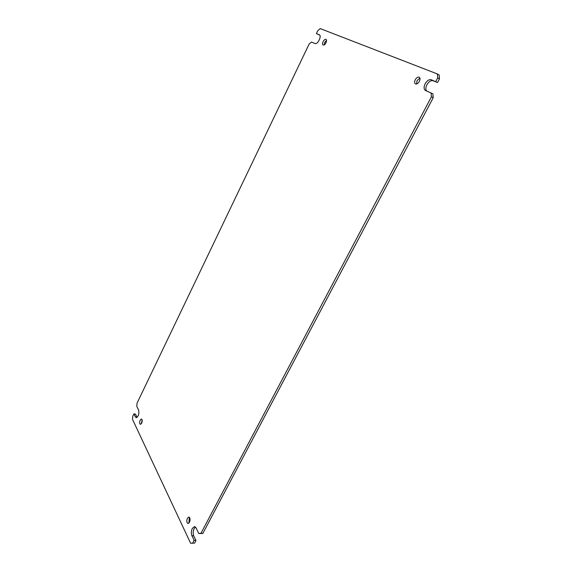 <?xml version="1.0" encoding="UTF-8"?>
<svg xmlns="http://www.w3.org/2000/svg" width="572" height="572" viewBox="0 0 572 572"><rect width="100%" height="100%" fill="white"/><g stroke="black" fill="none" stroke-linecap="round" stroke-linejoin="round"><path stroke-width="0.86" d="M433.19 97.783L202.838 533.447L200.987 533.247L431.41 96.825L433.19 97.783L432.911 93.858L425.411 90.455C423.766 89.203 423.673 86.98 425.139 83.791C427.034 80.616 429.072 79.265 431.259 79.737L433.025 80.716C430.838 80.237 428.8 81.589 426.898 84.756C425.618 87.437 425.525 89.518 426.633 90.984M195.474 527.026L194.165 528.571C193.021 531.138 192.878 533.569 193.744 535.871L191.899 535.678C191.041 533.376 191.184 530.945 192.328 528.371L194.594 526.576L196.024 527.82L198.82 533.547L202.838 533.447M326.505 40.34L324.71 42.478L324.16 44.923M323.13 41.627C324.095 39.861 325.053 39.111 325.997 39.368C326.705 39.947 326.683 41.084 325.947 42.793C324.982 44.559 324.031 45.31 323.087 45.052C322.379 44.48 322.393 43.336 323.13 41.627M419.891 78.057L417.031 80.673L416.509 84.02M415.279 79.722C416.545 77.613 417.86 76.777 419.219 77.213C420.234 77.992 420.277 79.394 419.362 81.403C418.089 83.505 416.781 84.341 415.429 83.912C414.414 83.133 414.364 81.732 415.279 79.722M189.69 517.696L189.225 518.375L188.996 523.065M187.416 518.168L188.853 517.016C190.226 517.867 190.426 519.662 189.454 522.393L188.016 523.544C186.644 522.686 186.443 520.892 187.416 518.168M142.121 419.848L141.32 423.773M140.176 420.127L141.47 418.983C142.385 419.633 142.449 421.042 141.656 423.201L140.369 424.345C139.454 423.695 139.389 422.286 140.176 420.127M439.482 78.85L437.709 77.864L437.416 73.974L439.189 74.968L439.482 78.85L437.537 82.532L433.025 80.716M193.744 535.871L195.96 540.49L194.559 543.143L190.598 543.221L132.518 419.376L132.818 416.123L133.905 413.849L135.392 416.967L137.051 417.403M133.905 413.849L135.485 414.142L136.98 417.26M319.769 35.171L316.395 33.605L317.817 30.645L320.241 28.6L437.416 73.974M437.537 82.532L431.259 79.737M437.709 77.864L435.764 81.553M319.462 34.863L316.395 33.605M319.248 34.749L319.362 34.799C322.015 35.95 317.553 44.902 315.022 43.536L311.518 42.049L309.145 44.03L137.073 403.11L136.78 406.342L138.66 410.181C139.282 413.999 138.453 416.502 136.172 417.682L135.392 416.967M194.559 543.143L190.598 543.221M195.96 540.49L194.108 540.311L192.707 542.964M191.899 535.678L194.108 540.311M200.987 533.247L198.82 533.547M431.131 92.9L431.41 96.825"/></g></svg>
